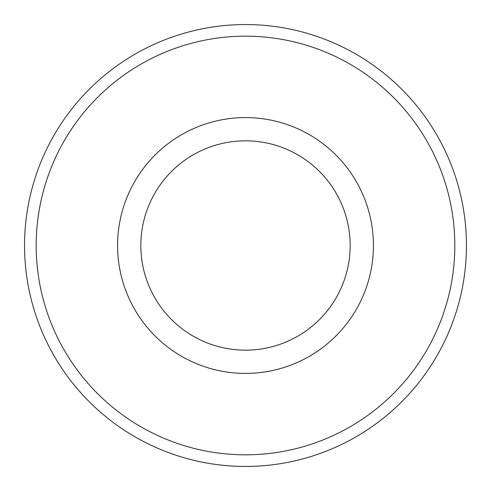 <?xml version="1.0" encoding="UTF-8"?>
<svg xmlns="http://www.w3.org/2000/svg" width="491" height="491" viewBox="0 0 491 491"><rect width="100%" height="100%" fill="white"/><g stroke="black" fill="none" stroke-linecap="round" stroke-linejoin="round"><path stroke-width="0.74" d="M24.55 245.5A220.95 220.95 0 0 1 245.5 24.55A220.95 220.95 0 0 1 466.45 245.5A220.95 220.95 0 0 1 245.5 466.45A220.95 220.95 0 0 1 24.55 245.5M36.181 245.5A209.319 209.319 0 0 0 245.5 454.819A209.319 209.319 0 0 0 454.819 245.5A209.319 209.319 0 0 0 245.5 36.181A209.319 209.319 0 0 0 36.181 245.5M373.418 245.5A127.918 127.918 0 0 1 245.5 373.418A127.918 127.918 0 0 1 117.582 245.5A127.918 127.918 0 0 1 245.5 117.582A127.918 127.918 0 0 1 373.418 245.5M350.163 245.5A104.663 104.663 0 0 0 245.5 140.837A104.663 104.663 0 0 0 140.837 245.5A104.663 104.663 0 0 0 245.5 350.163A104.663 104.663 0 0 0 350.163 245.5"/></g></svg>

